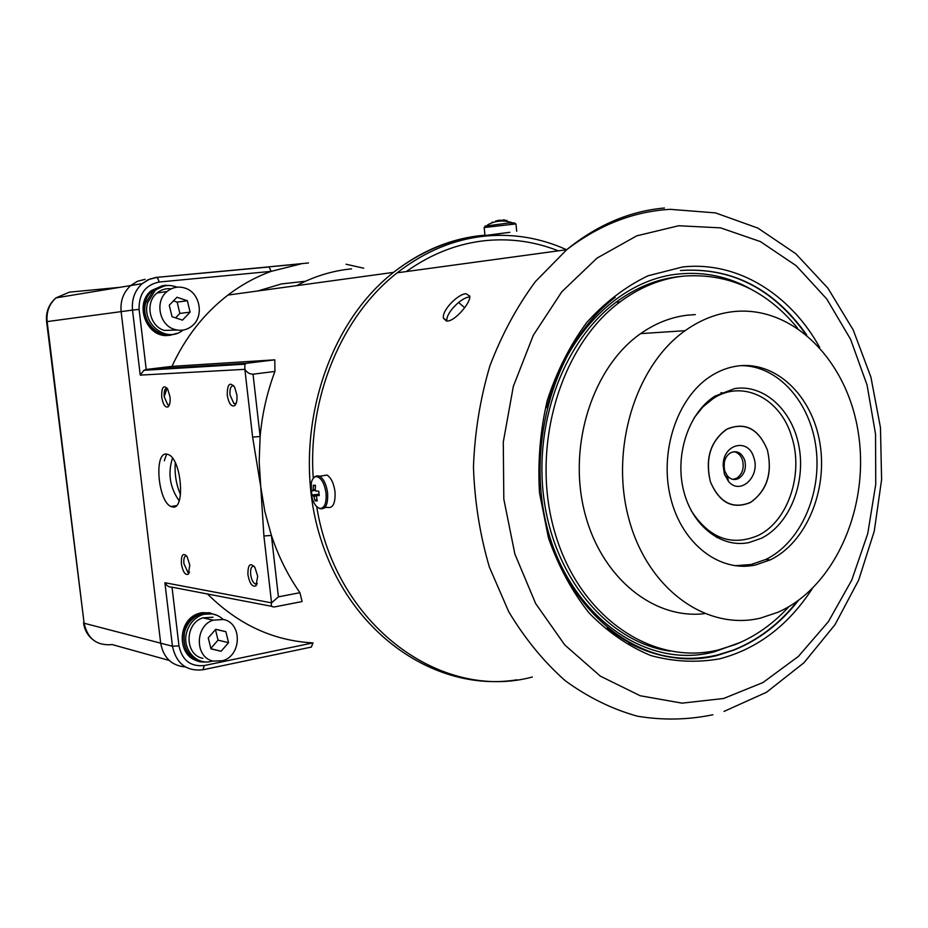 <?xml version="1.0" encoding="UTF-8"?>
<svg xmlns="http://www.w3.org/2000/svg" width="928" height="928" viewBox="0 0 928 928"><rect width="100%" height="100%" fill="white"/><g stroke="black" fill="none" stroke-linecap="round" stroke-linejoin="round"><path stroke-width="1.39" d="M305.451 281.265L281.544 283.91L257.775 290.986M175.995 367.616L175.601 368.393M167.063 388.113L164.14 396.766M185.368 666.954C171.68 665.724 163.456 657.801 160.683 643.174L121.127 311.634C120.176 301.043 123.354 292.343 130.686 285.546L137.437 281.288L145.081 279.328L137.437 281.288L130.686 285.546C123.354 292.343 120.176 301.043 121.127 311.634L160.683 643.174C163.456 657.801 171.68 665.724 185.368 666.954M150.22 278.841L150.823 278.783M164.314 460.764L166.599 454.07M180.508 494.694C176.169 484.439 174.441 473.825 175.311 462.852M274.932 371.455L253.031 374.193L260.13 436.473C262.172 413.876 267.102 392.208 274.932 371.455L274.792 359.844L171.947 366.374C185.507 337.119 204.183 313.351 227.963 295.069C241.466 284.803 255.861 276.904 271.15 271.37L301.124 263.854L156.844 277.344M252.625 437.158L260.13 436.473L259.179 461.703L260.756 486.852L264.863 511.548L271.405 535.421C278.4 556.394 287.9 575.488 299.93 592.702L302.087 601.553L274.642 606.9C271.788 607.167 270.756 605.81 271.556 602.852L263.912 535.99L260.756 486.852L252.625 437.158L244.864 369.332C247.068 372.592 249.783 374.216 253.031 374.193M207.536 594.001C238.16 624.498 273.308 640.796 313.003 642.895L311.321 647.083L203.626 669.633M181.378 563.783C182.874 571.88 185.171 575.36 188.268 574.212L189.811 565.164L187.038 556.533C183.025 552.334 181.134 554.747 181.378 563.783M186.609 555.907C184.417 555.756 183.512 558.32 183.895 563.598L187.908 572.356L189.428 572.17M161.704 397.01C163.015 404.504 165.138 407.786 168.061 406.893C169.824 405.258 170.462 401.882 169.998 396.778L167.655 389.018C163.49 384.505 161.507 387.173 161.704 397.01M167.237 388.345C164.848 388.136 163.838 390.943 164.221 396.766L167.806 404.898L169.43 404.794L168.061 406.893M227.244 395.154C228.729 403.402 231.2 406.905 234.656 405.675C236.605 403.819 237.348 400.223 236.872 394.887L234.645 387.196C229.726 381.443 227.256 384.088 227.244 395.154M233.868 385.932C230.933 385.329 229.645 388.322 229.993 394.887L233.937 403.587L236.199 403.32M166.46 454.059C153.758 452.377 158.108 501.758 171.007 506.514L172.712 507.001C185.496 509.82 181.598 459.685 168.56 454.627L166.46 454.059M179.162 500.795C169.847 487.571 167.62 473.361 172.504 458.177M247.915 574.652C249.644 583.654 252.335 587.366 255.989 585.777L257.694 576.253L254.956 567.518C250.177 562.171 247.834 564.549 247.915 574.652M254.144 566.324C251.453 565.836 250.293 568.551 250.653 574.467C251.395 579.374 252.892 582.517 255.142 583.898L257.242 583.503L255.142 583.898M169.105 335.321C147.192 339.022 133.342 304.454 151.38 290.592L162.667 285.58M177.329 333.233L170.497 335.182C148.561 338.894 134.688 304.268 152.749 290.383L164.65 285.29L170.74 285.58M210.552 612.909L201.654 612.677L198.267 613.628C176.772 620.252 176.993 657.337 198.546 661.038M217.523 615.519L208.464 612.654L199.694 613.93C174.94 621.656 180.693 665.028 205.981 661.884M406.302 271.556C431.682 253.495 458.676 243.124 487.281 240.445C511.862 238.334 535.549 241.802 558.343 250.85C535.549 241.802 511.862 238.334 487.281 240.445C458.676 243.124 431.682 253.495 406.302 271.556M140.232 375.121L143.875 370.318L146.218 369.46L246.825 363.254L244.818 364.182L244.864 369.332L140.232 375.121L132.507 310.091L47.142 321.598L84.112 623.233L172.446 646.236L178.976 645.853C182.132 660.342 190.6 666.907 204.357 665.527L313.003 642.895M271.927 606.378L172.028 587.18C169.116 587.331 166.738 585.858 164.906 582.726L271.556 602.852L278.412 596.843L299.93 592.702M268.563 266.87L308.502 262.972M159.28 282.019C145.464 284.861 138.724 293.979 139.096 309.36L132.507 310.091C131.544 299.361 134.769 290.545 142.17 283.655L149.304 279.351L156.159 277.588L157.331 277.484L159.28 282.019L271.15 271.37L269.097 266.986L155.591 277.484L147.958 279.815L142.17 283.655L56.005 297.865C49.207 304.059 46.249 311.97 47.142 321.598L46.609 321.691C45.681 312.063 48.813 304.117 56.005 297.865L69.38 292.158L119.898 287.32M171.947 366.374L146.218 369.46L139.096 309.36M274.792 359.844L246.825 363.254M278.412 596.843L271.405 535.421L263.912 535.99M346.074 264.236L363.706 268.204M351.573 268.853C332.537 270.709 314.186 276.312 296.519 285.673M222.5 364.75L222.117 365.562M464.673 307.725L458.56 302.458M213.046 617.236L202.791 617.851C184.405 623.454 184.521 655.168 202.93 658.335M223.532 619.51L213.185 620.148C194.636 625.82 194.764 657.906 213.324 661.096L222.546 660.724C241.663 655.876 242.452 623.082 223.532 619.51M221.108 651.259L228.555 642.675L225.898 631.713L215.76 629.277L208.255 637.861L210.946 648.881L221.108 651.259L210.9 648.684M210.83 648.405L218.034 640.146L228.555 642.675M215.69 629.37L225.898 631.713M218.034 640.146L215.47 629.613M200.46 660.91C187.642 656.641 182.34 647.071 184.568 632.2C187.004 623.535 192.108 617.63 199.868 614.487L212.187 613.884M212.756 660.956L212.582 661.003C197.246 666.339 181.784 649.681 186.598 632.687C189.034 624.01 194.138 618.083 201.921 614.928C209.925 612.318 216.978 613.814 223.08 619.405M171.251 288.805C165.95 288.19 161.217 289.594 157.029 293.016C144.629 302.598 149.338 326.331 164.384 330.449L176.946 329.997M184.939 288.074C178.396 286.068 172.434 287.204 167.063 291.496C154.547 301.194 159.291 325.206 174.476 329.37C180.647 331.203 186.308 330.229 191.458 326.424C204.578 317.19 200.425 292.575 184.939 288.074M182.456 320.137L190.101 312.144L187.363 300.73L176.97 297.25L169.267 305.231L172.028 316.703L182.456 320.137M175.589 317.875L179.87 313.409L190.101 312.144M179.87 313.409L177.155 302.122L173.455 300.892M177.155 302.122L187.363 300.73M171.216 334.486C155.765 337.467 140.894 319.348 145.661 303.038L153.12 290.847L164.476 285.917M182.978 330.09L182.874 330.171C167.04 343.72 141.207 323.953 147.622 302.76L155.092 290.545C161.774 285.256 169.093 284.13 177.051 287.193M465.972 293.712L469.777 296.102C471.041 302.296 455.451 320.798 447.54 321.042L443.561 318.362C441.194 311.147 457.632 294.002 465.972 293.712M323.211 475.67L326.981 475.066M566.544 249.725C541.21 238.218 514.634 233.624 486.817 235.932C454.824 238.902 424.954 251.186 397.219 272.797C341.864 315.845 307.446 397.776 313.27 478.198M316.692 506.618C335.913 625.75 441.194 701.649 532.359 677.011M505.656 232.824L487.049 235.573M469.394 297.006C461.367 297.285 445.359 313.42 446.913 321.065M701.058 658.277L711.44 656.27M741.054 365.632C778.174 365.551 810.573 402.334 816.095 448.305C821.883 494.218 800.296 542.857 765.739 559.491L751.146 564.514L734.825 565.72M737.099 366.073C775.727 360.47 812.255 395.699 819.911 443.178C827.915 490.552 806.235 542.59 770.228 559.92L755.612 564.955C719.931 572.901 682.034 544.168 670.7 498.139C659.089 452.249 676.883 398.251 710.036 376.617C718.632 370.956 727.656 367.442 737.099 366.073M760.554 618.083C706.811 631.144 648.104 589.686 629.068 519.657C609.626 449.848 635.204 365.829 685.096 330.693C699.921 320.16 715.569 313.861 732.053 311.773C792.779 304.268 848.262 361.12 858.586 434.629C869.49 508.01 834.632 587.412 777.896 612.294L760.554 618.083M704.514 613.652C652.662 619.811 599.662 576.253 584.025 509.774C568.064 443.445 593.398 366.56 640.645 333.616C655.214 323.408 670.596 317.283 686.79 315.253L695.316 314.592M788.823 606.738C773.14 623.894 755.311 636.504 735.336 644.554L718.597 649.867C653.057 666.327 580.22 618.129 555.211 533.67C529.726 449.488 559.468 346.469 620.078 301.89C639.856 287.228 660.864 278.655 683.078 276.161C728.074 272.786 766.215 290.093 797.5 328.06M669.865 651.131C610.578 642.582 557.31 582.854 544.782 504.681C532.069 426.59 562.751 341.771 616.03 302.25C635.773 287.645 656.746 279.084 678.925 276.602L679.992 276.486M720.963 392.788L722.924 393.681M734.744 388.554C764.44 383.983 792.906 410.721 799.159 447.389C805.678 483.975 789.171 524.424 761.505 538.217L749.105 542.544C721.172 548.506 691.882 525.677 683.426 489.891C674.737 454.198 688.901 412.566 714.838 396.186L734.744 388.554M753.826 457.608C760.716 476.563 739.976 495.993 728.341 481.18L724.35 473.895L723.156 465.496C722.842 443.839 748.409 437.54 753.826 457.608M724.756 471.099L727.436 476.006C730.858 479.648 734.651 480.426 738.827 478.372C744.604 474.254 746.553 468.164 744.685 460.102C741.565 452.562 736.809 450.15 730.44 452.876C726.427 455.474 724.258 459.662 723.944 465.427L724.756 471.099M724.965 475.577L727.807 478.117M733.108 479.393L736.635 478.28C742.4 474.173 744.349 468.095 742.481 460.033C740.822 455.277 737.98 452.493 733.967 451.692M767.41 450.103C758.768 429.061 745.428 421.973 727.413 428.84C710.732 440.603 705.048 458.2 710.361 481.632C719.467 502.837 732.946 509.704 750.81 502.257C767.027 490.344 772.56 472.955 767.41 450.103C758.408 428.237 744.662 421.382 726.16 429.56C710.245 441.624 704.978 458.989 710.361 481.632C719.188 502.674 732.459 509.669 750.16 502.616C766.98 490.958 772.722 473.454 767.41 450.103M724.13 468.396L724.327 462.098M723.91 393.333L721.323 392.625M691.256 510.76C709.363 538.437 731.658 546.673 758.164 535.468C788.104 521.223 803.915 473.779 791.677 436.694C780.622 398.367 742.516 378.902 713.145 398.576L702.902 406.893L694.156 417.774M716.81 537.556L719.432 537.01M484.903 226.188L508.428 223.022L514.611 222.94M495.691 220.957L505.47 220.226L503.336 219.82M487.873 235.445L484.996 235.515L484.161 227.534L515.956 223.915L512.233 222.732C504.09 219.994 496.213 220.528 488.604 224.344L484.138 227.464M492.084 235.097L488.348 235.41M484.996 235.515L509.797 232.313M506.932 220.342L506.63 221.328M502.802 220.4L500.818 220.249M495.714 220.945L496.097 221.641M492.316 222.001L492.629 222.592M499.577 221.108L499.519 220.098M505.47 220.226L505.319 221.154M497.976 220.284L498.15 221.282M310.903 492.049L311.344 494.891C313.223 503.022 316.17 507.57 320.195 508.521C324.696 507.964 326.633 502.825 326.03 493.116C324.464 483.326 321.332 477.827 316.622 476.609C314.116 476.609 312.33 478.686 311.286 482.815L310.926 484.799M315.207 489.624L313.13 489.764L313.386 485.216L315.474 485.344L315.207 489.903L315.891 491.109L318.745 491.132L319.244 495.564L316.39 495.54L317.214 500.969L315.126 500.807L316.738 499.554M324.742 507.72L327.12 507.314C332.897 508.718 335.53 503.521 335.008 491.724C333.802 483.314 331.145 477.758 327.05 475.066L321.958 475.867M316.309 495.865L313.884 496.503L315.126 500.807M319.046 494.206L311.878 495.018L313.884 496.503M313.2 495.297L319.081 494.404M311.878 495.018L311.379 490.622L315.578 490.448M313.13 489.764L312.713 490.889M313.386 485.216L315.392 485.97M319.162 495.053L316.39 495.54M46.609 321.691L84.112 623.233C87.615 638.858 96.964 645.969 112.172 644.577L169.198 660.423M517.024 679.806C437.54 692.671 351.7 635.842 321.1 539.992C290.058 444.419 322.758 327.642 393.53 272.368C421.416 250.63 451.437 238.264 483.616 235.283M483.848 235.26L484.95 235.167M204.357 665.527L202.884 669.784C186.389 671.466 176.25 663.613 172.446 646.236L164.906 582.726M172.028 587.18L178.976 645.853M664.46 208.011C629.718 211.074 597.133 224.982 566.706 249.702L535.468 281.52C516.919 306.576 501.712 334.741 489.856 366.026C480.228 398.564 474.765 432.181 473.454 466.877C474.614 501.514 479.927 534.934 489.392 567.136L508.706 611.68C524.9 638.684 543.796 661.734 565.396 680.85C588.143 697.369 612.109 709.143 637.304 716.172C662.754 720.418 687.938 719.931 712.878 714.746M678.704 225.748L636.759 235.84L597.029 258.1L561.811 291.775L533.298 335.31L513.335 386.396L503.278 442.099L503.811 499.125L514.866 554.016L535.665 603.571L564.792 644.983L600.37 676.164L640.192 695.745L682.022 703.146L723.631 698.494L763.002 682.521L798.405 656.409L828.368 621.69L851.753 580.128L867.738 533.658L875.754 484.288L875.533 434.06L867.065 385.062L850.616 339.358L826.744 298.955L796.282 265.779L760.415 241.593L720.615 227.87L678.704 225.748M819.702 347.42C790.076 293.816 737.099 260.896 682.625 266.974L648.046 275.778C625.6 286.566 605.149 302.157 586.682 322.561C569.896 345.39 556.754 371.374 547.253 400.49C540.212 430.743 537.625 461.529 539.504 492.872L548.448 537.915C558.424 566.312 571.95 591.322 589.048 612.956C607.747 632.061 628.349 646.259 650.83 655.551C673.844 661.826 696.847 662.894 719.85 658.787C757.399 648.823 788.185 625.495 812.186 588.793M607.237 627.943C641.747 655.145 678.484 664.251 717.448 655.272L733.967 650.064C758.814 640.088 780.297 623.546 798.416 600.462M806.687 334.915C773.906 288.643 731.96 267.16 680.85 270.477M628.882 642.918C657.627 658.219 687.01 662.314 717.031 655.203L733.549 649.994C758.083 640.146 779.334 623.906 797.326 601.24M805.655 334.068C772.908 288.388 731.171 267.206 680.444 270.512M542.857 506.932C558.331 607.225 641.306 671.93 714.641 651.711L741.089 642.118M752.074 289.78C729.048 276.695 704.584 271.44 678.67 274.004C620.832 279.363 565.268 333.419 546.928 407.74M516.699 231.234L515.968 224.008M319.104 508.277L319.777 508.556C325.519 509.959 328.129 504.762 327.607 492.942C326.389 484.509 323.744 478.941 319.661 476.226L315.323 476.4M92.73 639.589C87.545 635.309 84.483 629.741 83.52 622.885M484.984 235.492L484.799 235.515C452.249 238.299 421.822 250.583 393.53 272.368L227.963 295.069M189.37 572.332L188.268 574.212M189.451 572.077L187.908 572.356M169.476 404.678L167.806 404.898M236.037 403.46L234.656 405.675M236.211 403.286L233.937 403.587M176.308 505.667L171.007 506.514M257.242 583.515L255.989 585.777M151.38 290.592L152.749 290.383M198.267 613.628L199.694 613.93M143.875 370.318L244.818 364.182M202.791 617.851L213.185 620.148M199.868 614.487L201.921 614.928M157.029 293.016L167.063 291.496M153.12 290.847L155.092 290.545M397.219 272.797L566.706 249.702C599.279 224.808 633.824 211.352 670.352 209.334L715.546 212.906L757.874 228.091L795.76 253.669L827.892 288.167L853.192 329.904L870.893 377.035L880.463 427.622L881.6 479.66L874.269 531.152L858.644 580.139L835.038 624.648L804.019 662.708L766.493 692.276L724.026 711.405M628.755 642.686C657.337 657.836 686.674 661.989 716.787 655.145L733.967 650.064L717.692 655.33C651.224 672.904 575.778 623.976 549.701 536.72C523.067 449.744 553.796 343.36 615.183 297.378M446.368 321.018L443.561 318.362M770.228 559.92L765.739 559.491M685.096 330.693L640.645 333.616M620.078 301.89L616.03 302.25M727.436 476.006L728.341 481.18M736.635 478.28L738.827 478.372M723.944 465.427L723.156 465.496M711.37 398.599L713.145 398.576M327.05 475.066L319.661 476.226C315.601 474.985 312.806 477.178 311.286 482.815L311.344 494.891"/></g></svg>
